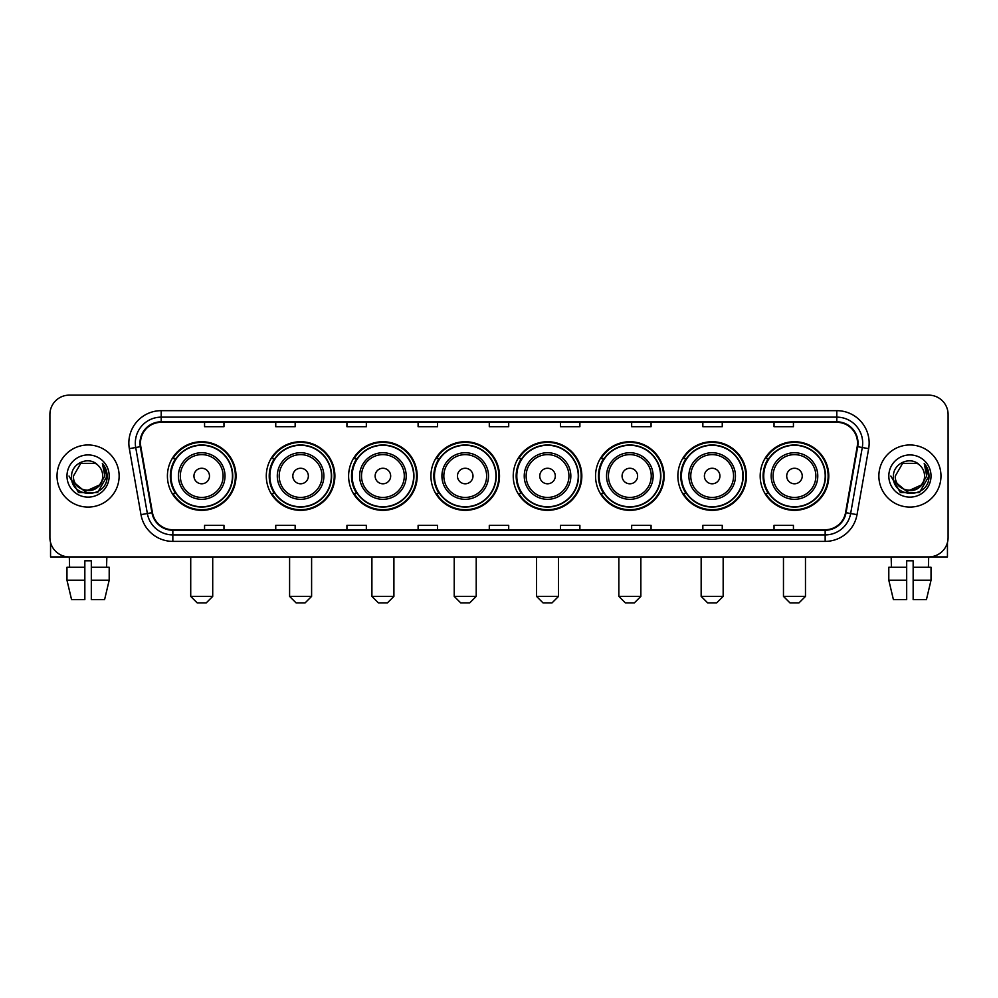 <?xml version="1.0" encoding="UTF-8"?>
<svg xmlns="http://www.w3.org/2000/svg" width="998" height="998" viewBox="0 0 998 998"><rect width="100%" height="100%" fill="white"/><g stroke="black" fill="none" stroke-linecap="round" stroke-linejoin="round"><path stroke-width="1.5" d="M760.177 476.034A34.294 34.294 0 0 0 794.47 510.327A34.294 34.294 0 0 0 828.777 476.034A34.294 34.294 0 0 0 794.47 441.727A34.294 34.294 0 0 0 760.177 476.034M677.867 476.034A34.294 34.294 0 0 0 712.16 510.327A34.294 34.294 0 0 0 746.454 476.034A34.294 34.294 0 0 0 712.16 441.727A34.294 34.294 0 0 0 677.867 476.034M595.544 476.034A34.294 34.294 0 0 0 629.85 510.327A34.294 34.294 0 0 0 664.144 476.034A34.294 34.294 0 0 0 629.85 441.727A34.294 34.294 0 0 0 595.544 476.034M513.234 476.034A34.294 34.294 0 0 0 547.528 510.327A34.294 34.294 0 0 0 581.834 476.034A34.294 34.294 0 0 0 547.528 441.727A34.294 34.294 0 0 0 513.234 476.034M430.924 476.034A34.294 34.294 0 0 0 465.218 510.327A34.294 34.294 0 0 0 499.511 476.034A34.294 34.294 0 0 0 465.218 441.727A34.294 34.294 0 0 0 430.924 476.034M348.614 476.034A34.294 34.294 0 0 0 382.908 510.327A34.294 34.294 0 0 0 417.201 476.034A34.294 34.294 0 0 0 382.908 441.727A34.294 34.294 0 0 0 348.614 476.034M266.291 476.034A34.294 34.294 0 0 0 300.598 510.327A34.294 34.294 0 0 0 334.891 476.034A34.294 34.294 0 0 0 300.598 441.727A34.294 34.294 0 0 0 266.291 476.034M167.415 476.034A34.294 34.294 0 0 0 201.708 510.327A34.294 34.294 0 0 0 236.015 476.034A34.294 34.294 0 0 0 201.708 441.727A34.294 34.294 0 0 0 167.415 476.034M175.648 493.499A31.387 31.387 0 0 1 175.648 458.556M274.525 493.499A31.387 31.387 0 0 1 274.525 458.556M356.835 493.499A31.387 31.387 0 0 1 356.835 458.556M439.145 493.499A31.387 31.387 0 0 1 439.145 458.556M521.467 493.499A31.387 31.387 0 0 1 521.467 458.556M603.778 493.499A31.387 31.387 0 0 1 603.778 458.556M686.088 493.499A31.387 31.387 0 0 1 686.088 458.556M768.398 493.499A31.387 31.387 0 0 1 768.398 458.556M49.9 414.557L49.9 537.498A19.411 19.411 0 0 0 69.311 556.921L928.689 556.921A19.411 19.411 0 0 0 948.1 537.498L948.1 414.557A19.411 19.411 0 0 0 928.689 395.133L69.311 395.133A19.411 19.411 0 0 0 49.9 414.557L49.9 537.498M57.023 476.034A31.063 31.063 0 0 0 88.086 507.084A31.063 31.063 0 0 0 119.136 476.034A31.063 31.063 0 0 0 88.086 444.971A31.063 31.063 0 0 0 57.023 476.034A31.063 31.063 0 0 0 88.086 507.084A31.063 31.063 0 0 0 119.136 476.034A31.063 31.063 0 0 0 88.086 444.971A31.063 31.063 0 0 0 57.023 476.034M878.864 476.034A31.063 31.063 0 0 0 909.914 507.084A31.063 31.063 0 0 0 940.977 476.034A31.063 31.063 0 0 0 909.914 444.971A31.063 31.063 0 0 0 878.864 476.034A31.063 31.063 0 0 0 909.914 507.084A31.063 31.063 0 0 0 940.977 476.034A31.063 31.063 0 0 0 909.914 444.971A31.063 31.063 0 0 0 878.864 476.034M140.493 443.025A20.709 20.709 0 0 1 161.202 422.316L836.798 422.316A20.709 20.709 0 0 1 857.195 446.617L845.555 512.623A20.709 20.709 0 0 1 825.159 529.738L172.841 529.738A20.709 20.709 0 0 1 152.445 512.623L140.805 446.617A20.709 20.709 0 0 1 140.493 443.025M139.982 443.025A21.22 21.22 0 0 0 140.306 446.705L151.946 512.71A21.22 21.22 0 0 0 172.841 530.25L825.159 530.25A21.22 21.22 0 0 0 846.055 512.71L857.694 446.705A21.22 21.22 0 0 0 836.798 421.805L161.202 421.805A21.22 21.22 0 0 0 139.982 443.025M129.341 448.638A32.36 32.36 0 0 1 161.202 410.665L836.798 410.665A32.36 32.36 0 0 1 868.659 448.638L857.02 514.644A32.36 32.36 0 0 1 825.159 541.39L172.841 541.39A32.36 32.36 0 0 1 140.98 514.644L129.341 448.638L135.716 447.516A25.886 25.886 0 0 1 161.202 417.139L836.798 417.139A25.886 25.886 0 0 1 862.284 447.516L850.645 513.521A25.886 25.886 0 0 1 825.159 534.916L172.841 534.916A25.886 25.886 0 0 1 147.355 513.521L135.716 447.516A25.886 25.886 0 0 1 135.316 443.025M928.689 395.133L69.311 395.133M69.598 567.276L69.311 556.921L928.689 556.921L928.402 567.276M948.1 537.498L948.1 414.557M846.055 512.71L850.645 513.521L862.284 447.516L868.659 448.638M489.294 422.316L489.294 426.695L508.706 426.695L508.706 422.316M418.112 422.316L418.112 426.695L437.523 426.695L437.523 422.316M346.93 422.316L346.93 426.695L366.341 426.695L366.341 422.316M275.747 422.316L275.747 426.695L295.159 426.695L295.159 422.316M204.565 422.316L204.565 426.695L223.976 426.695L223.976 422.316M560.477 422.316L560.477 426.695L579.888 426.695L579.888 422.316M631.659 422.316L631.659 426.695L651.07 426.695L651.07 422.316M702.841 422.316L702.841 426.695L722.253 426.695L722.253 422.316M774.024 422.316L774.024 426.695L793.435 426.695L793.435 422.316M508.706 529.738L508.706 525.36L489.294 525.36L489.294 529.738M437.523 529.738L437.523 525.36L418.112 525.36L418.112 529.738M366.341 529.738L366.341 525.36L346.93 525.36L346.93 529.738M295.159 529.738L295.159 525.36L275.747 525.36L275.747 529.738M223.976 529.738L223.976 525.36L204.565 525.36L204.565 529.738M579.888 529.738L579.888 525.36L560.477 525.36L560.477 529.738M651.07 529.738L651.07 525.36L631.659 525.36L631.659 529.738M722.253 529.738L722.253 525.36L702.841 525.36L702.841 529.738M793.435 529.738L793.435 525.36L774.024 525.36L774.024 529.738M99.289 485.427C91.529 495.919 72.692 489.207 73.453 476.034C72.555 494.896 103.605 494.896 102.707 476.034C103.605 494.896 72.555 494.896 73.453 476.034L80.763 463.359L95.396 463.359L97.667 464.981C88.685 455.575 71.407 463.322 71.569 476.034C69.922 498.601 106.524 499.2 107.123 477.119L107.148 476.034C107.098 471.231 105.501 467.014 102.37 463.384L104.89 476.034L99.289 485.427A14.621 14.621 0 0 0 102.707 476.034C103.605 494.896 72.555 494.896 73.453 476.034L80.763 463.359M102.707 476.034A14.621 14.621 0 0 0 97.667 464.981M100.224 484.641L84.967 491.565L72.018 480.774M66.978 476.034A21.095 21.095 0 0 0 88.086 497.129A21.095 21.095 0 0 0 109.181 476.034A21.095 21.095 0 0 0 88.086 454.926A21.095 21.095 0 0 0 66.978 476.034M102.37 463.384L107.148 476.582L106.262 470.245L107.148 476.582L106.262 470.245L107.148 476.582L102.507 463.546L107.148 476.582L102.507 463.546L107.148 476.034L97.617 492.55L78.543 492.55L69.012 476.034M102.507 463.546L107.148 476.595M50.549 542.475L50.549 556.921L125.611 556.921M66.966 567.276L66.966 580.212L71.569 599.623L66.966 580.212L66.966 567.276L84.842 567.276L84.842 560.801L91.317 560.801L91.317 567.276L109.194 567.276L109.194 580.212L104.59 599.623L109.194 580.212L91.317 580.212L91.317 567.276M106.848 556.921L106.561 567.276M84.842 567.276L84.842 599.623L71.569 599.623M66.966 580.212L84.842 580.212M104.59 599.623L91.317 599.623L91.317 580.212M206.249 602.867L197.18 602.867L190.718 596.392L212.711 596.392L206.249 602.867M209.48 476.034A7.759 7.759 0 0 0 201.708 468.262A7.759 7.759 0 0 0 193.949 476.034A7.759 7.759 0 0 0 201.708 483.793A7.759 7.759 0 0 0 209.48 476.034M225.012 476.034A23.291 23.291 0 0 0 201.708 452.73A23.291 23.291 0 0 0 178.417 476.034A23.291 23.291 0 0 0 201.708 499.324A23.291 23.291 0 0 0 225.012 476.034A23.291 23.291 0 0 1 201.708 499.324A23.291 23.291 0 0 1 178.417 476.034M232.447 476.034A30.738 30.738 0 0 0 201.708 445.295A30.738 30.738 0 0 0 170.97 476.034A30.738 30.738 0 0 0 201.708 506.759A30.738 30.738 0 0 0 232.447 476.034M235.366 476.034A33.645 33.645 0 0 1 172.953 493.499L176.072 493.499A31.025 31.025 0 0 0 222.242 499.287A31.025 31.025 0 0 0 222.242 452.768A31.025 31.025 0 0 0 176.072 458.556L172.953 458.556A33.645 33.645 0 0 1 235.366 476.034M305.126 602.867L296.069 602.867L289.595 596.392L311.601 596.392L305.126 602.867M308.357 476.034A7.759 7.759 0 0 0 300.598 468.262A7.759 7.759 0 0 0 292.826 476.034A7.759 7.759 0 0 0 300.598 483.793A7.759 7.759 0 0 0 308.357 476.034M323.888 476.034A23.291 23.291 0 0 0 300.598 452.73A23.291 23.291 0 0 0 277.294 476.034A23.291 23.291 0 0 0 300.598 499.324A23.291 23.291 0 0 0 323.888 476.034A23.291 23.291 0 0 1 300.598 499.324A23.291 23.291 0 0 1 277.294 476.034M331.336 476.034A30.738 30.738 0 0 0 300.598 445.295A30.738 30.738 0 0 0 269.859 476.034A30.738 30.738 0 0 0 300.598 506.759A30.738 30.738 0 0 0 331.336 476.034M334.243 476.034A33.645 33.645 0 0 1 271.83 493.499L274.949 493.499A31.025 31.025 0 0 0 321.119 499.287A31.025 31.025 0 0 0 321.119 452.768A31.025 31.025 0 0 0 274.949 458.556L271.83 458.556A33.645 33.645 0 0 1 334.243 476.034M387.436 602.867L378.379 602.867L371.905 596.392L393.911 596.392L387.436 602.867M390.667 476.034A7.759 7.759 0 0 0 382.908 468.262A7.759 7.759 0 0 0 375.136 476.034A7.759 7.759 0 0 0 382.908 483.793A7.759 7.759 0 0 0 390.667 476.034M406.198 476.034A23.291 23.291 0 0 0 382.908 452.73A23.291 23.291 0 0 0 359.617 476.034A23.291 23.291 0 0 0 382.908 499.324A23.291 23.291 0 0 0 406.198 476.034A23.291 23.291 0 0 1 382.908 499.324A23.291 23.291 0 0 1 359.617 476.034M413.646 476.034A30.738 30.738 0 0 0 382.908 445.295A30.738 30.738 0 0 0 352.169 476.034A30.738 30.738 0 0 0 382.908 506.759A30.738 30.738 0 0 0 413.646 476.034M416.553 476.034A33.645 33.645 0 0 1 354.153 493.499L357.272 493.499A31.025 31.025 0 0 0 403.441 499.287A31.025 31.025 0 0 0 403.441 452.768A31.025 31.025 0 0 0 357.272 458.556L354.153 458.556A33.645 33.645 0 0 1 416.553 476.034M469.746 602.867L460.689 602.867L454.215 596.392L476.221 596.392L469.746 602.867M472.99 476.034A7.759 7.759 0 0 0 465.218 468.262A7.759 7.759 0 0 0 457.458 476.034A7.759 7.759 0 0 0 465.218 483.793A7.759 7.759 0 0 0 472.99 476.034M488.521 476.034A23.291 23.291 0 0 0 465.218 452.73A23.291 23.291 0 0 0 441.927 476.034A23.291 23.291 0 0 0 465.218 499.324A23.291 23.291 0 0 0 488.521 476.034A23.291 23.291 0 0 1 465.218 499.324A23.291 23.291 0 0 1 441.927 476.034M495.956 476.034A30.738 30.738 0 0 0 465.218 445.295A30.738 30.738 0 0 0 434.479 476.034A30.738 30.738 0 0 0 465.218 506.759A30.738 30.738 0 0 0 495.956 476.034M498.875 476.034A33.645 33.645 0 0 1 436.463 493.499L439.582 493.499A31.025 31.025 0 0 0 485.752 499.287A31.025 31.025 0 0 0 485.752 452.768A31.025 31.025 0 0 0 439.582 458.556L436.463 458.556A33.645 33.645 0 0 1 498.875 476.034M552.069 602.867L542.999 602.867L536.537 596.392L558.531 596.392L552.069 602.867M555.3 476.034A7.759 7.759 0 0 0 547.528 468.262A7.759 7.759 0 0 0 539.768 476.034A7.759 7.759 0 0 0 547.528 483.793A7.759 7.759 0 0 0 555.3 476.034M570.831 476.034A23.291 23.291 0 0 0 547.528 452.73A23.291 23.291 0 0 0 524.237 476.034A23.291 23.291 0 0 0 547.528 499.324A23.291 23.291 0 0 0 570.831 476.034A23.291 23.291 0 0 1 547.528 499.324A23.291 23.291 0 0 1 524.237 476.034M578.266 476.034A30.738 30.738 0 0 0 547.528 445.295A30.738 30.738 0 0 0 516.802 476.034A30.738 30.738 0 0 0 547.528 506.759A30.738 30.738 0 0 0 578.266 476.034M581.185 476.034A33.645 33.645 0 0 1 518.773 493.499L521.892 493.499A31.025 31.025 0 0 0 568.062 499.287A31.025 31.025 0 0 0 568.062 452.768A31.025 31.025 0 0 0 521.892 458.556L518.773 458.556A33.645 33.645 0 0 1 581.185 476.034M634.379 602.867L625.322 602.867L618.847 596.392L640.853 596.392L634.379 602.867M637.61 476.034A7.759 7.759 0 0 0 629.85 468.262A7.759 7.759 0 0 0 622.078 476.034A7.759 7.759 0 0 0 629.85 483.793A7.759 7.759 0 0 0 637.61 476.034M653.141 476.034A23.291 23.291 0 0 0 629.85 452.73A23.291 23.291 0 0 0 606.547 476.034A23.291 23.291 0 0 0 629.85 499.324A23.291 23.291 0 0 0 653.141 476.034A23.291 23.291 0 0 1 629.85 499.324A23.291 23.291 0 0 1 606.547 476.034M660.589 476.034A30.738 30.738 0 0 0 629.85 445.295A30.738 30.738 0 0 0 599.112 476.034A30.738 30.738 0 0 0 629.85 506.759A30.738 30.738 0 0 0 660.589 476.034M663.495 476.034A33.645 33.645 0 0 1 601.083 493.499L604.202 493.499A31.025 31.025 0 0 0 650.372 499.287A31.025 31.025 0 0 0 650.372 452.768A31.025 31.025 0 0 0 604.202 458.556L601.083 458.556A33.645 33.645 0 0 1 663.495 476.034M716.689 602.867L707.632 602.867L701.157 596.392L723.163 596.392L716.689 602.867M719.932 476.034A7.759 7.759 0 0 0 712.16 468.262A7.759 7.759 0 0 0 704.401 476.034A7.759 7.759 0 0 0 712.16 483.793A7.759 7.759 0 0 0 719.932 476.034M735.451 476.034A23.291 23.291 0 0 0 712.16 452.73A23.291 23.291 0 0 0 688.87 476.034A23.291 23.291 0 0 0 712.16 499.324A23.291 23.291 0 0 0 735.451 476.034A23.291 23.291 0 0 1 712.16 499.324A23.291 23.291 0 0 1 688.87 476.034M742.899 476.034A30.738 30.738 0 0 0 712.16 445.295A30.738 30.738 0 0 0 681.422 476.034A30.738 30.738 0 0 0 712.16 506.759A30.738 30.738 0 0 0 742.899 476.034M745.805 476.034A33.645 33.645 0 0 1 683.405 493.499L686.524 493.499A31.025 31.025 0 0 0 732.694 499.287A31.025 31.025 0 0 0 732.694 452.768A31.025 31.025 0 0 0 686.524 458.556L683.405 458.556A33.645 33.645 0 0 1 745.805 476.034M798.999 602.867L789.942 602.867L783.467 596.392L805.473 596.392L798.999 602.867M802.242 476.034A7.759 7.759 0 0 0 794.47 468.262A7.759 7.759 0 0 0 786.711 476.034A7.759 7.759 0 0 0 794.47 483.793A7.759 7.759 0 0 0 802.242 476.034M817.774 476.034A23.291 23.291 0 0 0 794.47 452.73A23.291 23.291 0 0 0 771.18 476.034A23.291 23.291 0 0 0 794.47 499.324A23.291 23.291 0 0 0 817.774 476.034A23.291 23.291 0 0 1 794.47 499.324A23.291 23.291 0 0 1 771.18 476.034M825.209 476.034A30.738 30.738 0 0 0 794.47 445.295A30.738 30.738 0 0 0 763.732 476.034A30.738 30.738 0 0 0 794.47 506.759A30.738 30.738 0 0 0 825.209 476.034M828.128 476.034A33.645 33.645 0 0 1 765.716 493.499L768.834 493.499A31.025 31.025 0 0 0 815.004 499.287A31.025 31.025 0 0 0 815.004 452.768A31.025 31.025 0 0 0 768.834 458.556L765.716 458.556A33.645 33.645 0 0 1 828.128 476.034M947.451 542.475L947.451 556.921L872.389 556.921M888.806 567.276L888.806 580.212L893.41 599.623L888.806 580.212L888.806 567.276L906.683 567.276L906.683 560.801L913.158 560.801L913.158 567.276L931.034 567.276L931.034 580.212L926.431 599.623L931.034 580.212L913.158 580.212L913.158 567.276M906.683 567.276L906.683 599.623L893.41 599.623M888.806 580.212L906.683 580.212M926.431 599.623L913.158 599.623L913.158 580.212M891.152 556.921L891.439 567.276M924.547 476.034C925.445 494.896 894.395 494.896 895.293 476.034L902.604 463.359L917.237 463.359L919.495 464.981C910.525 455.575 893.247 463.322 893.41 476.034C891.763 498.601 928.365 499.2 928.963 477.119L928.988 476.034C928.938 471.231 927.342 467.014 924.21 463.384L926.73 476.034L921.129 485.427A14.621 14.621 0 0 0 924.547 476.034C925.445 494.896 894.395 494.896 895.293 476.034C894.395 494.896 925.445 494.896 924.547 476.034A14.621 14.621 0 0 0 919.495 464.981M921.129 485.427C913.37 495.919 894.532 489.207 895.293 476.034M922.065 484.641L906.808 491.565L893.859 480.774M888.819 476.034A21.095 21.095 0 0 0 909.914 497.129A21.095 21.095 0 0 0 931.022 476.034A21.095 21.095 0 0 0 909.914 454.926A21.095 21.095 0 0 0 888.819 476.034M924.21 463.384L928.988 476.582L928.103 470.245L928.988 476.582L928.103 470.245L928.988 476.582L924.348 463.546L928.988 476.582L924.348 463.546L928.988 476.034L919.457 492.55L900.383 492.55L890.852 476.034M924.348 463.546L928.988 476.595M836.798 410.665L836.798 421.805M135.716 447.516L140.306 446.705M172.841 541.39L172.841 530.25M825.159 530.25L825.159 541.39M140.98 514.644L151.946 512.71M857.694 446.705L862.284 447.516M161.202 410.665L161.202 421.805M850.645 513.521L857.02 514.644M223.115 476.034A21.407 21.407 0 0 0 201.708 454.626A21.407 21.407 0 0 0 180.314 476.034A21.407 21.407 0 0 0 201.708 497.428A21.407 21.407 0 0 0 223.115 476.034M321.992 476.034A21.407 21.407 0 0 0 300.598 454.626A21.407 21.407 0 0 0 279.191 476.034A21.407 21.407 0 0 0 300.598 497.428A21.407 21.407 0 0 0 321.992 476.034M404.302 476.034A21.407 21.407 0 0 0 382.908 454.626A21.407 21.407 0 0 0 361.501 476.034A21.407 21.407 0 0 0 382.908 497.428A21.407 21.407 0 0 0 404.302 476.034M486.625 476.034A21.407 21.407 0 0 0 465.218 454.626A21.407 21.407 0 0 0 443.823 476.034A21.407 21.407 0 0 0 465.218 497.428A21.407 21.407 0 0 0 486.625 476.034M568.935 476.034A21.407 21.407 0 0 0 547.528 454.626A21.407 21.407 0 0 0 526.133 476.034A21.407 21.407 0 0 0 547.528 497.428A21.407 21.407 0 0 0 568.935 476.034M651.245 476.034A21.407 21.407 0 0 0 629.85 454.626A21.407 21.407 0 0 0 608.443 476.034A21.407 21.407 0 0 0 629.85 497.428A21.407 21.407 0 0 0 651.245 476.034M733.567 476.034A21.407 21.407 0 0 0 712.16 454.626A21.407 21.407 0 0 0 690.766 476.034A21.407 21.407 0 0 0 712.16 497.428A21.407 21.407 0 0 0 733.567 476.034M815.877 476.034A21.407 21.407 0 0 0 794.47 454.626A21.407 21.407 0 0 0 773.076 476.034A21.407 21.407 0 0 0 794.47 497.428A21.407 21.407 0 0 0 815.877 476.034M212.711 556.921L212.711 596.392M190.718 556.921L190.718 596.392M311.601 556.921L311.601 596.392M289.595 556.921L289.595 596.392M393.911 556.921L393.911 596.392M371.905 556.921L371.905 596.392M476.221 556.921L476.221 596.392M454.215 556.921L454.215 596.392M558.531 556.921L558.531 596.392M536.537 556.921L536.537 596.392M640.853 556.921L640.853 596.392M618.847 556.921L618.847 596.392M723.163 556.921L723.163 596.392M701.157 556.921L701.157 596.392M805.473 556.921L805.473 596.392M783.467 556.921L783.467 596.392"/></g></svg>
